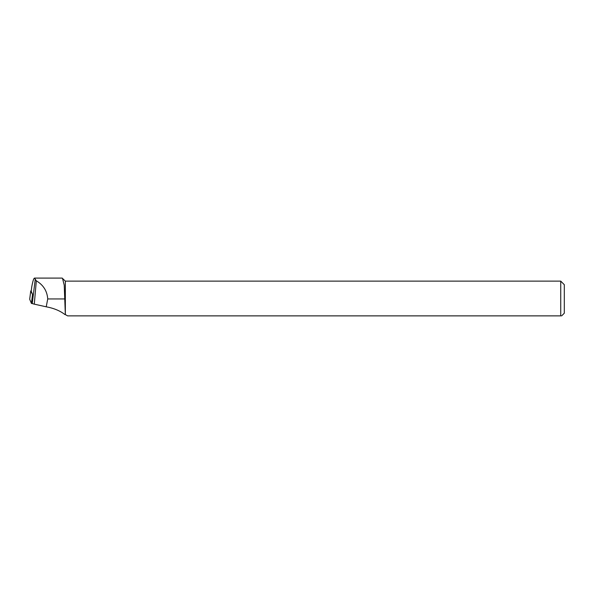 <?xml version="1.0" encoding="UTF-8"?>
<svg xmlns="http://www.w3.org/2000/svg" width="594" height="594" viewBox="0 0 594 594"><rect width="100%" height="100%" fill="white"/><g stroke="black" fill="none" stroke-linecap="round" stroke-linejoin="round"><path stroke-width="0.89" d="M72.906 315.874L560.736 315.874C561.857 315.874 561.857 315.874 560.736 315.874L560.736 281.125L65.34 281.125L62.14 278.096L34.504 278.096C33.717 278.289 32.796 281.214 31.749 286.88L31.712 287.147M560.736 281.125L564.3 284.689L564.3 313.201L561.605 315.904M560.736 315.874L67.634 315.874L65.34 314.59L65.34 281.125M65.34 314.59L64.234 285.157L62.489 278.274M64.984 314.605C60.157 310.825 53.898 308.227 46.221 306.808L34.289 304.158A6.994 1.455 180 0 1 32.269 303.252L32.841 295.181L30.739 290.949L29.715 299.198M31.215 291.157L32.841 295.181M46.221 306.808L47.728 298.945C47.141 291.015 43.34 284.972 36.323 280.814L34.504 278.096M32.796 303.697L31.415 303.423L29.707 299.265M29.7 299.228L30.739 290.941L31.244 290.867M31.749 286.88L31.207 291.209M36.323 280.814L34.289 304.158M35.209 279.655L32.269 303.252M64.984 298.945L47.728 298.945M32.804 295.181L32.796 295.567M32.455 295.107L31.415 303.423M31.727 287.006L31.2 291.179"/></g></svg>
